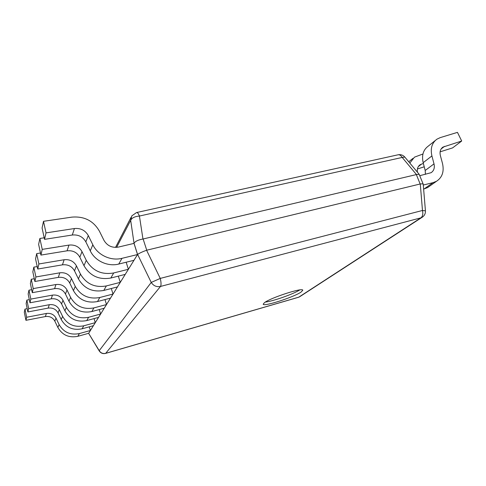 <?xml version="1.0" encoding="UTF-8"?>
<svg xmlns="http://www.w3.org/2000/svg" width="486" height="486" viewBox="0 0 486 486"><rect width="100%" height="100%" fill="white"/><g stroke="black" fill="none" stroke-linecap="round" stroke-linejoin="round"><path stroke-width="0.73" d="M137.574 254.482L134.033 243.267C135.278 241.269 138.255 239.853 142.957 239.021L416.459 174.559L419.175 174.286L423.221 184.206C423.027 183.86 422.042 183.775 420.281 183.963L146.578 250.241C142.125 251.9 139.136 253.297 137.611 254.439L88.64 333.353L99.29 351.02C100.833 353.225 102.941 354.015 105.614 353.395L105.693 353.322C102.917 353.93 100.766 353.043 99.229 350.673L99.29 351.02M134.002 243.334L137.538 254.543L121.986 258.327C110.942 261.219 97.741 255.138 92.838 244.774L88.294 235.564L85.834 241.858C82.875 236.743 78.361 234.459 72.286 235.017L44.536 239.355L42.082 228.031L43.503 221.312L71.843 217.133C84.212 216.1 93.403 220.772 99.411 231.166L103.943 240.303C107.242 245.831 112.072 248.091 118.438 247.076L133.966 243.395M131.815 215.857L130.673 220.352C131.828 217.898 134.744 216.458 139.433 216.045C138.352 213.463 137.398 212.297 136.56 212.546L131.815 215.857M136.809 212.491L397.797 154.858C399.407 154.451 400.877 155.307 402.201 157.44L404.795 157.057C403.07 155.125 400.895 154.36 398.265 154.755M425.438 210.863L422.474 210.474C423.209 213.949 422.686 216.404 420.906 217.843L421.86 217.479C424.357 215.93 425.548 213.725 425.438 210.863L423.221 184.206M137.611 254.439L151.237 282.439C153.491 285.853 156.577 287.19 160.495 286.448C161.291 285.112 161.212 282.433 160.252 278.411L151.237 282.439L99.229 350.673L88.64 333.353M300.105 296.478L422.601 216.993M299.51 296.867L298.586 297.256L299.51 296.867M264.505 302.614C270.902 297.645 303.082 287.256 302.778 290.233L301.083 292.068C293.72 297.238 263.339 306.988 263.199 304.187L264.505 302.614M299.783 289.923C293.501 294.042 272.755 301.356 265.32 302.079M417.401 169L424.242 166.801M422.942 153.995L414.461 157.16L409.82 163.071M417.431 172.202C416.921 168.861 417.832 166.358 420.171 164.705L423.373 163.466M429.49 186.235L427.577 187.59L423.634 189.09M440.109 151.826L452.581 147.902L461.7 141.019L457.46 132.368L440.237 137.617L436.957 139.16C431.926 142.884 430.244 148.473 431.914 155.933L423.166 162.682C421.556 155.35 423.239 149.846 428.209 146.165L435.316 140.472M423.166 162.682L425.195 170.483L434.01 163.873C434.885 167.822 433.919 170.762 431.112 172.688L419.758 175.695M425.42 174.353L425.195 170.483M423.294 185.026L432.977 182.669L436.501 181.272C442.303 177.426 444.295 171.485 442.491 163.46L440.377 155.556C439.52 151.772 440.389 148.947 442.983 147.088L461.7 141.019M434.01 163.873L431.914 155.933M43.503 221.312L46.024 232.891L74.425 228.535C80.646 227.983 85.269 230.328 88.294 235.564M137.538 254.543L133.954 260.314L118.742 264.056C107.941 266.911 95.049 260.994 90.268 250.861L92.838 244.774M46.024 232.891L44.536 239.355M85.834 241.858L90.268 250.861M86.271 260.32C92.498 270.811 101.641 275.027 113.7 272.956L128.389 269.287L125.218 274.396L110.832 278.022C99.029 280.076 90.08 275.969 83.993 265.696L86.271 260.32L82.006 251.639L79.832 257.203C77.055 252.374 72.803 250.247 67.074 250.812L40.927 255.089L38.631 244.391L39.882 238.462L44.196 237.788M39.882 238.462L42.233 249.385L68.963 245.084C74.82 244.519 79.169 246.706 82.006 251.639M126.16 262.233L128.389 269.287M42.233 249.385L40.927 255.089M79.832 257.203L83.993 265.696M80.451 274.086C86.314 284 94.946 287.949 106.361 285.926L120.273 282.366L117.448 286.922L103.804 290.44C92.619 292.444 84.157 288.593 78.422 278.879L80.451 274.086L76.442 265.878L74.504 270.836C71.885 266.267 67.87 264.269 62.445 264.84L37.726 269.037L35.569 258.904L36.681 253.631L40.478 253.012M36.681 253.631L38.886 263.971L64.128 259.743C69.662 259.172 73.769 261.219 76.442 265.878M118.323 276.133L120.273 282.366M38.886 263.971L37.726 269.037M74.504 270.836L78.422 278.879M75.257 286.369C80.791 295.767 88.974 299.473 99.806 297.499L113.019 294.048L110.486 298.137L97.516 301.545C86.891 303.501 78.866 299.874 73.447 290.658L75.257 286.369L71.472 278.587L69.741 283.028C67.262 278.691 63.453 276.807 58.308 277.378L34.864 281.491L32.835 271.862L33.826 267.142L37.197 266.577M33.826 267.142L35.903 276.959L59.814 272.81C65.063 272.239 68.945 274.165 71.472 278.587M111.3 288.508L113.019 294.048M35.903 276.959L34.864 281.491M69.741 283.028L73.447 290.658M70.598 297.389C75.84 306.32 83.616 309.819 93.919 307.893L106.507 304.552L104.217 308.239L91.854 311.538C81.739 313.452 74.109 310.019 68.963 301.253L70.598 297.389L67.019 289.99L65.452 293.994C63.101 289.863 59.48 288.083 54.59 288.654L32.295 292.681L30.375 283.508L31.274 279.262L34.281 278.733M31.274 279.262L33.23 288.599L55.945 284.535C60.932 283.97 64.62 285.786 67.019 289.99M104.982 299.583L106.507 304.552M33.23 288.599L32.295 292.681M65.452 293.994L68.963 301.253M66.394 307.334C71.375 315.845 78.781 319.156 88.61 317.279L100.62 314.041L98.543 317.382L86.739 320.584C77.08 322.443 69.802 319.193 64.917 310.84L66.394 307.334L62.992 300.281L61.576 303.908C59.341 299.971 55.89 298.283 51.224 298.847L29.974 302.784L28.152 294.024L28.966 290.185L31.669 289.699M28.966 290.185L30.825 299.09L52.452 295.117C57.202 294.559 60.72 296.278 62.992 300.281M99.253 309.564L100.62 314.041M30.825 299.09L29.974 302.784M61.576 303.908L64.917 310.84M62.585 316.356C67.323 324.478 74.394 327.625 83.786 325.796L95.274 322.655L93.385 325.699L82.079 328.803C72.845 330.614 65.896 327.528 61.236 319.545L62.585 316.356L59.341 309.618L58.053 312.917C55.92 309.157 52.628 307.553 48.169 308.106L27.872 311.951L26.141 303.574L26.876 300.081L29.324 299.631M26.876 300.081L28.644 308.598L49.286 304.716C53.825 304.163 57.172 305.797 59.341 309.618M94.047 318.603L95.274 322.655M28.644 308.598L27.872 311.951M58.053 312.917L61.236 319.545M59.11 324.575C63.636 332.345 70.397 335.34 79.388 333.56L90.396 330.51L88.671 333.299L77.833 336.306C68.982 338.074 62.33 335.133 57.877 327.485L59.11 324.575L56.018 318.13L54.839 321.143C52.804 317.54 49.651 316.015 45.374 316.562L25.952 320.31L24.3 312.285L24.974 309.096L27.192 308.677M24.974 309.096L26.657 317.249L46.401 313.464C50.738 312.911 53.946 314.466 56.018 318.13M89.29 326.823L90.396 330.51M26.657 317.249L25.952 320.31M54.839 321.143L57.877 327.485M116.61 247.362L130.673 220.352L134.033 243.267M142.957 239.021L139.433 216.045L402.201 157.44L416.459 174.559M420.159 183.987L416.344 174.595M146.742 250.193L143.121 238.99M160.495 286.448L105.693 353.322L298.762 297.165L420.906 217.843L160.495 286.448M420.281 183.963L422.474 210.474L160.252 278.411L146.578 250.241M418.337 166.564L421.635 164.019M432.977 182.669L424.102 188.975M441.094 149.008L444.496 146.383M118.742 264.056L121.986 258.327M74.425 228.535L72.286 235.017M110.832 278.022L113.7 272.956M68.963 245.084L67.074 250.812M103.804 290.44L106.361 285.926M64.128 259.743L62.445 264.84M97.516 301.545L99.806 297.499M59.814 272.81L58.308 277.378M91.854 311.538L93.919 307.893M55.945 284.535L54.59 288.654M86.739 320.584L88.61 317.279M52.452 295.117L51.224 298.847M82.079 328.803L83.786 325.796M49.286 304.716L48.169 308.106M77.833 336.306L79.388 333.56M46.401 313.464L45.374 316.562M115.522 247.404L131.05 217.333M419.175 174.286L404.795 157.057M105.614 353.395L298.586 297.256M412.875 158.436L408.72 161.759M419.357 165.331L420.171 164.705M436.501 181.272L427.577 187.59M442.145 147.732L442.983 147.088"/></g></svg>
